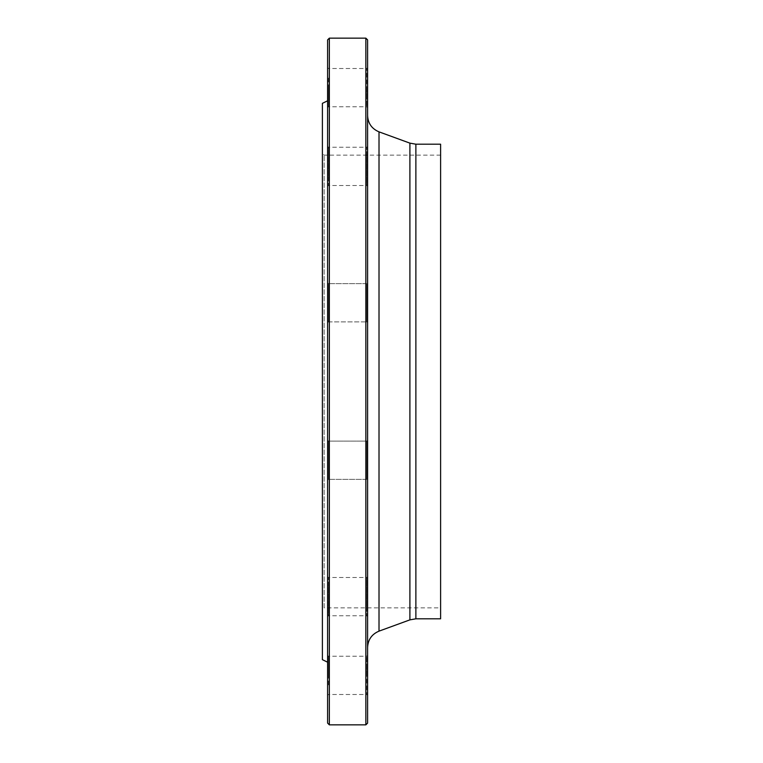 <?xml version="1.0" encoding="UTF-8"?>
<svg xmlns="http://www.w3.org/2000/svg" width="763" height="763" viewBox="0 0 763 763"><rect width="100%" height="100%" fill="white"/><g stroke="black" fill="none" stroke-linecap="round" stroke-linejoin="round"><path stroke-width="0.57" stroke-dasharray="3.81 2.86" d="M365.849 38.15L365.849 724.85M329.349 724.85L329.349 38.15M440.604 607.853L440.604 155.147L440.604 607.853L324.132 607.853L324.132 155.147L324.132 607.853L322.396 609.589L322.396 153.411L322.396 609.589M322.396 103.339L322.396 659.661M327.604 662.198L327.604 100.802L327.604 662.198M327.604 442.931L327.604 480.232L327.604 442.931M327.604 586.633L327.604 616.618L327.604 586.633M327.604 675.369L327.604 695.36L327.604 675.369M327.604 685.365L327.604 655.379L327.604 685.365M327.604 613.938L327.604 576.637L327.604 613.938M327.604 480.232L327.604 440.251L327.604 480.232L328.481 479.364L328.481 441.119L328.481 479.364L366.726 479.364L366.726 441.119L366.726 479.364L366.726 441.119L367.594 440.251L367.594 480.232L367.594 440.251L367.594 480.232L367.594 440.251L366.726 441.119L366.726 479.364L367.594 480.232L366.726 479.364L328.481 479.364L328.481 441.119L328.481 479.364L327.604 480.232M327.604 320.069L327.604 282.768L327.604 320.069M327.604 176.367L327.604 146.382L327.604 176.367M327.604 87.631L327.604 107.621L327.604 87.631M327.604 77.635L327.604 107.621L327.604 77.635M327.604 149.062L327.604 186.363L327.604 149.062M327.604 282.768L327.604 322.749L327.604 282.768L328.481 283.636L328.481 321.881L328.481 283.636L366.726 283.636L366.726 321.881L366.726 283.636L366.726 321.881L367.594 322.749L367.594 282.768L367.594 322.749L367.594 282.768L367.594 322.749L366.726 321.881L366.726 283.636L367.594 282.768L366.726 283.636L328.481 283.636L328.481 321.881L328.481 283.636L327.604 282.768M327.604 39.886L327.604 723.114M367.594 606.623L367.594 576.637L367.594 606.623M367.594 675.369L367.594 695.36L367.594 675.369M367.594 665.374L367.594 695.36L367.594 665.374M367.594 579.308L367.594 616.618L367.594 579.308M367.594 156.377L367.594 186.363L367.594 156.377M367.594 87.631L367.594 107.621L367.594 87.631M367.594 97.626L367.594 67.64L367.594 97.626M367.594 183.692L367.594 146.382L367.594 183.692M367.594 647.472L367.594 115.528L367.594 647.472M367.594 723.114L367.594 39.886M440.604 144.197L440.604 618.803M440.604 155.147L324.132 155.147L322.396 153.411M328.481 149.815L328.481 185.495L328.481 149.815M366.726 182.939L366.726 147.249L366.726 182.939M328.481 78.074L328.481 106.753L328.481 78.074M366.726 97.197L366.726 68.508L366.726 97.197M328.481 87.631L328.481 106.753L328.481 87.631M366.726 87.631L366.726 106.753L366.726 87.631M328.481 175.938L328.481 147.249L328.481 175.938M366.726 156.816L366.726 185.495L366.726 156.816M328.481 613.185L328.481 577.505L328.481 613.185M366.726 580.061L366.726 615.751L366.726 580.061M328.481 684.926L328.481 656.247L328.481 684.926M366.726 665.803L366.726 694.492L366.726 665.803M328.481 675.369L328.481 656.247L328.481 675.369M366.726 675.369L366.726 656.247L366.726 675.369M328.481 587.062L328.481 615.751L328.481 587.062M366.726 606.184L366.726 577.505L366.726 606.184M409.903 143.139L409.903 619.861M379.011 631.144L379.011 131.856M415.873 618.803L415.873 144.197M328.481 321.881L366.726 321.881L328.481 321.881L327.604 322.749L328.481 321.881M328.481 147.249L327.604 146.382L328.481 147.249L366.726 147.249L367.594 146.382L366.726 147.249L328.481 147.249M328.481 185.495L327.604 186.363L328.481 185.495L366.726 185.495L367.594 186.363L366.726 185.495L328.481 185.495M328.481 68.508L327.604 67.64L328.481 68.508L366.726 68.508L367.594 67.64L366.726 68.508L328.481 68.508M328.481 106.753L327.604 107.621L328.481 106.753L366.726 106.753L367.594 107.621L366.726 106.753L328.481 106.753M328.481 441.119L327.604 440.251L328.481 441.119L366.726 441.119L328.481 441.119M328.481 577.505L327.604 576.637L328.481 577.505L366.726 577.505L367.594 576.637L366.726 577.505L328.481 577.505M328.481 615.751L327.604 616.618L328.481 615.751L366.726 615.751L367.594 616.618L366.726 615.751L328.481 615.751M328.481 656.247L327.604 655.379L328.481 656.247L366.726 656.247L367.594 655.379L366.726 656.247L328.481 656.247M328.481 694.492L327.604 695.36L328.481 694.492L366.726 694.492L367.594 695.36L366.726 694.492L328.481 694.492"/><path stroke-width="1.14" d="M365.849 724.85L365.849 38.15L329.349 38.15L329.349 724.85L365.849 724.85L367.594 723.114L367.594 39.886L365.849 38.15M327.604 662.198L322.396 659.661L322.396 103.339L327.604 100.802M329.349 724.85L327.604 723.114L327.604 39.886L329.349 38.15M415.873 618.803L415.873 144.197L440.604 144.197L440.604 618.803L415.873 618.803L409.903 619.861L379.011 631.144C371.791 634.206 367.985 639.642 367.594 647.472M409.903 619.861L409.903 143.139L379.011 131.856L379.011 631.144M415.873 144.197L409.903 143.139M379.011 131.856C371.791 128.794 367.985 123.358 367.594 115.528"/></g></svg>

